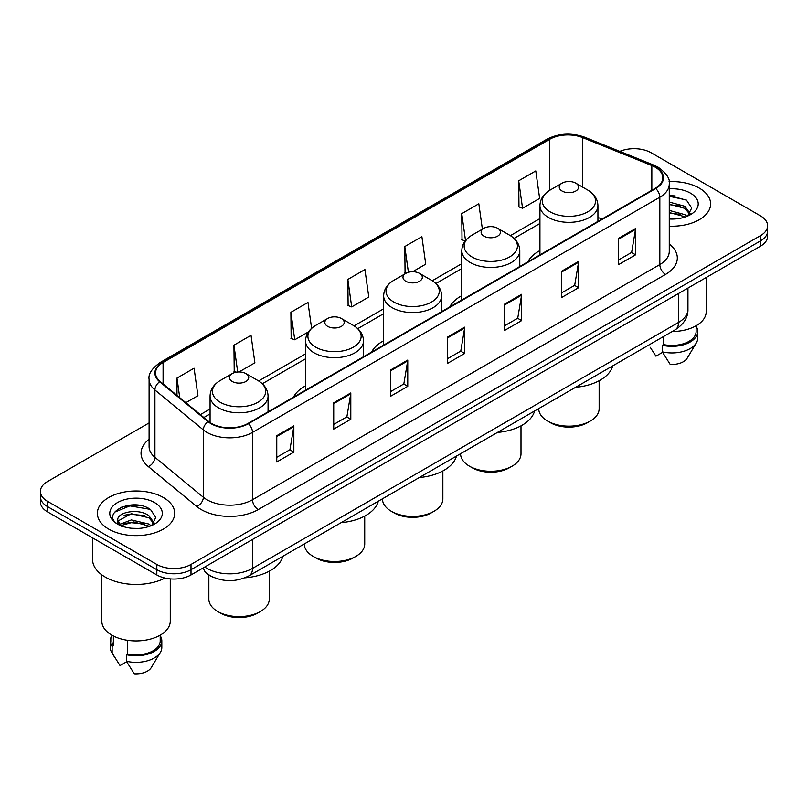 <?xml version="1.0" encoding="UTF-8"?>
<svg xmlns="http://www.w3.org/2000/svg" width="808" height="808" viewBox="0 0 808 808"><rect width="100%" height="100%" fill="white"/><g stroke="black" fill="none" stroke-linecap="round" stroke-linejoin="round"><path stroke-width="1.21" d="M305.525 385.891A42.693 24.644 0 0 0 293.506 397.142M383.659 340.784A42.693 24.644 0 0 0 371.64 352.036M461.802 295.667A42.693 24.644 0 0 0 449.783 306.919M539.936 250.561A42.693 24.644 0 0 0 527.927 261.812M214.191 577.69A24.159 13.948 180 0 1 207.383 573.922L206.282 573.003A16.11 10.777 129.5 0 1 203.475 567.761M139.259 505.333A32.219 18.604 0 0 0 120.402 507.576M675.185 195.92A32.219 18.604 0 0 0 669.266 195.889M149.096 422.917L47.48 481.578A24.159 13.948 0 0 0 40.4 491.446L40.4 501.97A24.159 13.948 0 0 0 47.48 511.838L156.823 574.963A24.159 13.948 0 0 0 191.001 574.963L760.52 246.157A24.159 13.948 0 0 0 767.6 236.29L767.6 231.027A24.159 13.948 0 0 1 760.52 240.895A24.159 13.948 0 0 0 767.6 231.027L767.6 225.765A24.159 13.948 0 0 0 760.52 215.898L651.177 152.773A24.159 13.948 0 0 0 619.807 151.379M40.4 491.446A24.159 13.948 0 0 0 47.48 501.314L156.823 564.449A24.159 13.948 0 0 0 191.001 564.449L191.001 569.701L760.52 240.895L191.001 569.701A24.159 13.948 0 0 1 156.823 569.701A24.159 13.948 0 0 0 191.001 569.701L191.001 574.963M47.48 501.314L47.48 506.576L156.823 569.701L47.48 506.576A24.159 13.948 0 0 1 40.4 496.708A24.159 13.948 0 0 0 47.48 506.576L47.48 511.838M699.304 188.123A38.663 22.321 0 0 0 669.085 181.638A38.663 22.321 0 0 1 699.304 188.123A38.663 22.321 0 0 1 710.626 203.899A38.663 22.321 0 0 0 699.304 188.123M163.378 497.526A38.663 22.321 0 0 0 121.24 492.688A38.663 22.321 0 0 0 97.374 513.312A38.663 22.321 0 0 0 108.696 529.099A38.663 22.321 0 0 0 150.833 533.937A38.663 22.321 0 0 0 174.7 513.312A38.663 22.321 0 0 0 163.378 497.526A38.663 22.321 0 0 0 121.24 492.688A38.663 22.321 0 0 0 97.374 513.312A38.663 22.321 0 0 0 108.696 529.099A38.663 22.321 0 0 0 150.833 533.937A38.663 22.321 0 0 0 174.7 513.312A38.663 22.321 0 0 0 163.378 497.526M655.278 167.236A25.775 14.877 180 0 1 662.823 177.76A25.775 14.877 180 0 1 655.278 188.284L247.955 423.453A25.775 14.877 180 0 1 208.616 421.463L160.206 381.548A25.775 14.877 180 0 1 155.54 373.013A25.775 14.877 180 0 1 163.085 362.489L549.682 139.289A25.775 14.877 180 0 1 582.699 137.623L651.834 165.569A25.775 14.877 180 0 1 655.278 167.236M655.732 166.973A26.422 15.251 0 0 0 652.207 165.266L583.063 137.32A26.422 15.251 0 0 0 549.228 139.026L162.63 362.226A26.422 15.251 0 0 0 159.671 381.76L208.08 421.675A26.422 15.251 0 0 0 248.409 423.715L655.732 188.547A26.422 15.251 0 0 0 655.732 166.973M276.77 435.684L276.77 461.984L293.849 452.126L293.849 425.816L276.77 435.684M276.77 457.318L289.931 449.723L293.789 426.695A6.444 3.717 -120 0 0 293.849 425.816M289.809 449.783L293.849 452.126M333.724 402.798L333.724 429.109L350.803 419.241L350.803 392.93L333.724 402.798M333.724 424.442L346.885 416.837L350.733 393.809A6.444 3.717 -120 0 0 350.803 392.93M346.763 416.908L350.803 419.241M390.678 369.923L390.678 396.223L407.757 386.355L407.757 360.055L390.678 369.923M390.678 391.557L403.828 383.962L407.686 360.924A6.444 3.717 -120 0 0 407.757 360.055M403.717 384.022L407.757 386.355M618.484 238.39L618.484 264.701L635.573 254.833L635.573 228.533L618.484 238.39M618.484 260.035L631.644 252.429L635.502 229.401A6.444 3.717 -120 0 0 635.573 228.533M631.523 252.5L635.573 254.833M561.53 271.276L561.53 297.576L578.619 287.719L578.619 261.408L561.53 271.276M561.53 292.91L574.69 285.315L578.548 262.287A6.444 3.717 -120 0 0 578.619 261.408M574.579 285.386L578.619 287.719M504.576 304.151L504.576 330.462L521.665 320.594L521.665 294.294L504.576 304.151M504.576 325.796L517.736 318.201L521.594 295.162A6.444 3.717 -120 0 0 521.665 294.294M517.625 318.261L521.665 320.594M447.622 337.037L447.622 363.337L464.711 353.48L464.711 327.169L447.622 337.037M447.622 358.671L460.782 351.076L464.64 328.048A6.444 3.717 -120 0 0 464.711 327.169M460.671 351.147L464.711 353.48M669.266 226.169A38.663 22.321 0 0 0 710.626 203.899A38.663 22.321 0 0 1 669.266 226.169M191.001 564.449L760.52 235.633A24.159 13.948 0 0 0 767.6 225.765M239.027 371.963L254.884 362.812L251.025 335.33L233.936 345.188L234.219 371.337M185.83 402.677L197.93 395.698L194.072 368.206L176.982 378.073L176.982 395.385M412.615 271.74L425.735 264.166L421.887 236.683L404.798 246.551L405.071 272.69M482.396 229.169L478.831 203.798L461.752 213.666L462.024 239.814M518.706 180.79L522.564 208.272L539.643 198.404L535.785 170.922L518.706 180.79L518.978 206.929M311.615 328.331L307.979 302.445L290.89 312.312L291.163 338.461M347.844 279.427L351.702 306.909L368.791 297.051L364.933 269.569L347.844 279.427L348.117 305.576M351.702 306.909L347.844 305.474M406.262 273.134L404.798 272.589M404.798 246.551L408.414 272.306M465.196 240.996L461.752 239.713M461.752 213.666L465.529 240.582M522.564 208.272L518.706 206.828M290.89 312.312L294.748 339.794L308.434 331.896M294.748 339.794L290.89 338.35M236.451 372.175L233.936 371.236M233.936 345.188L237.703 372.023M176.982 378.073L179.73 397.647M672.226 331.512A34.229 19.766 0 0 0 706.192 311.757L706.192 277.518M669.266 218.776L673.7 219.029M669.266 210.423L684.841 214.635L686.962 216.342M669.266 212.514L684.841 216.726M669.266 202.071L684.841 206.282L690.062 213.514M669.266 204.182L684.841 208.363L689.658 214.049M669.266 218.978A26.26 15.16 0 0 0 690.527 214.625A26.26 15.16 0 0 0 690.527 193.183A26.26 15.16 0 0 0 669.266 188.819M687.588 216.089L691.699 208.01L686.497 200.172L669.266 195.465M650.218 347.288L655.955 356.176L662.59 352.349M663.55 336.522L663.55 344.561A24.159 13.948 0 0 0 696.122 331.482L696.122 325.755M663.55 344.561L662.308 345.279L662.308 351.854L670.185 364.398A16.11 9.302 0 0 0 687.184 358.196L696.324 342.915A25.775 14.877 0 0 0 697.738 338.057L697.738 331.482A25.775 14.877 0 0 0 696.122 326.301M662.308 351.854A25.775 14.877 0 0 0 696.324 342.915M662.308 345.279A25.775 14.877 0 0 0 697.738 331.482M669.266 196.283L686.144 199.929M669.266 204.636L680.457 206.111M669.266 212.979L680.437 214.453M550.43 422.695L547.582 421.049L550.42 422.695A26.179 15.11 0 0 0 550.43 422.695A26.179 15.11 0 0 0 587.446 422.695L590.295 421.049A30.199 17.443 0 0 0 599.142 408.717L599.142 380.74M538.734 408.585L538.734 408.717A30.199 17.443 0 0 0 547.582 421.049A30.199 17.443 0 0 0 590.295 421.049M562.095 191.042A9.666 5.575 0 0 0 575.771 191.042A9.666 5.575 0 0 0 575.771 183.153L587.77 190.082A26.634 15.382 0 0 1 587.77 211.827A26.634 15.382 0 0 1 550.096 211.827A26.634 15.382 0 0 1 550.096 190.082C543.542 193.981 540.158 199.152 539.936 205.606A28.997 16.736 0 0 0 548.43 217.443A28.997 16.736 0 0 0 580.033 221.069A28.997 16.736 0 0 0 597.93 205.606C597.718 199.152 594.324 193.981 587.77 190.082L575.771 183.153A9.666 5.575 0 0 0 562.095 183.153A9.666 5.575 0 0 0 562.095 191.042M575.579 387.315A44.299 25.573 0 0 0 612.737 365.862M460.59 453.702L460.59 453.833A30.199 17.443 0 0 0 469.438 466.166L472.286 467.812A26.179 15.11 0 0 0 509.303 467.812L512.151 466.166A30.199 17.443 0 0 0 520.998 453.833L520.998 425.846M472.286 467.812L469.438 466.166A30.199 17.443 0 0 0 512.151 466.166M483.962 236.158A9.666 5.575 0 0 0 497.627 236.158A9.666 5.575 0 0 0 497.627 228.26L509.626 235.189A26.634 15.382 0 0 1 509.626 256.944A26.634 15.382 0 0 1 471.963 256.944A26.634 15.382 0 0 1 471.963 235.189C465.398 239.087 462.014 244.268 461.802 250.722A28.997 16.736 0 0 0 470.296 262.56A28.997 16.736 0 0 0 501.889 266.185A28.997 16.736 0 0 0 519.786 250.722C519.574 244.268 516.191 239.087 509.626 235.189L497.627 228.26A9.666 5.575 0 0 0 483.962 228.26A9.666 5.575 0 0 0 483.962 236.158M497.435 432.431A44.299 25.573 0 0 0 534.593 410.979M382.457 498.819L382.457 498.95A30.199 17.443 0 0 0 391.304 511.272L394.142 512.918A26.179 15.11 0 0 0 431.169 512.918L434.017 511.272A30.199 17.443 0 0 0 442.865 498.95L442.865 470.963M394.142 512.918L391.304 511.272A30.199 17.443 0 0 0 434.017 511.272M405.818 281.265A9.666 5.575 0 0 0 419.493 281.265A9.666 5.575 0 0 0 419.493 273.377L431.492 280.305A26.634 15.382 0 0 1 431.492 302.051A26.634 15.382 0 0 1 393.819 302.051A26.634 15.382 0 0 1 393.819 280.305C387.264 284.204 383.871 289.375 383.659 295.829A28.997 16.736 0 0 0 392.153 307.666A28.997 16.736 0 0 0 423.756 311.292A28.997 16.736 0 0 0 441.653 295.829C441.441 289.375 438.047 284.204 431.492 280.305L419.493 273.377A9.666 5.575 0 0 0 405.818 273.377A9.666 5.575 0 0 0 405.818 281.265M419.301 477.538A44.299 25.573 0 0 0 456.459 456.086M304.313 543.925L304.313 544.057A30.199 17.443 0 0 0 313.161 556.389L316.009 558.035A26.179 15.11 0 0 0 353.025 558.035L355.874 556.389A30.199 17.443 0 0 0 364.721 544.057L364.721 516.08M316.009 558.035L313.161 556.389A30.199 17.443 0 0 0 355.874 556.389M327.684 326.381A9.666 5.575 0 0 0 341.35 326.381A9.666 5.575 0 0 0 341.35 318.493L353.349 325.422A26.634 15.382 0 0 1 353.349 347.167A26.634 15.382 0 0 1 315.686 347.167A26.634 15.382 0 0 1 315.686 325.422C309.121 329.321 305.737 334.492 305.525 340.946A28.997 16.736 0 0 0 314.019 352.783A28.997 16.736 0 0 0 345.612 356.409A28.997 16.736 0 0 0 363.509 340.946C363.297 334.492 359.913 329.321 353.349 325.422L341.35 318.493A9.666 5.575 0 0 0 327.684 318.493A9.666 5.575 0 0 0 327.684 326.381M341.158 522.655A44.299 25.573 0 0 0 378.316 501.202M208.858 575.023L208.858 599.172A30.199 17.443 0 0 0 217.706 611.494L220.554 613.141A26.179 15.11 0 0 0 257.58 613.141L260.418 611.494A30.199 17.443 0 0 0 269.266 599.172L269.266 571.185M220.554 613.141L217.706 611.494A30.199 17.443 0 0 0 260.418 611.494M232.229 381.487A9.666 5.575 0 0 0 245.905 381.487A9.666 5.575 0 0 0 245.905 373.599L257.904 380.528A26.634 15.382 0 0 1 257.904 402.273A26.634 15.382 0 0 1 220.231 402.273A26.634 15.382 0 0 1 220.231 380.528C213.676 384.426 210.282 389.597 210.07 396.051A28.997 16.736 0 0 0 218.564 407.889A28.997 16.736 0 0 0 250.157 411.514A28.997 16.736 0 0 0 268.064 396.051C267.842 389.597 264.458 384.426 257.904 380.528L245.905 373.599A9.666 5.575 0 0 0 232.229 373.599A9.666 5.575 0 0 0 232.229 381.487M244.905 577.831A44.299 25.573 0 0 0 282.861 556.308M92.546 537.855L92.546 559.348A43.491 25.109 0 0 0 105.282 577.104A43.491 25.109 0 0 0 165.014 578.074M101.808 574.841L101.808 621.17A34.229 19.766 0 0 0 111.837 635.139A34.229 19.766 0 0 0 149.137 639.421A34.229 19.766 0 0 0 170.266 621.17L170.266 578.892M131.643 528.26L137.774 528.442M119.594 524.412L131.33 519.938L148.914 524.049L151.046 525.755M120.463 525.715L133.845 521.928L148.914 526.139M117.827 519.999L120.847 525.675M117.857 520.504C115.998 512.423 138.158 507.656 148.914 515.696L154.146 522.917M117.938 521.039L131.29 513.696L148.914 517.776L153.732 523.463M151.662 525.503L155.782 517.423L150.571 509.575C132.148 496.334 99.404 513.787 118.311 524.493L119.251 525.059M154.611 502.596A26.26 15.16 0 0 0 117.473 502.596A26.26 15.16 0 0 0 117.473 524.038A26.26 15.16 0 0 0 154.611 524.038A26.26 15.16 0 0 0 154.611 502.596M111.878 635.169L111.878 640.895A24.159 13.948 0 0 0 113.383 645.754L113.383 635.987M111.878 635.714A25.775 14.877 0 0 0 110.262 640.895L110.262 647.471A25.775 14.877 0 0 0 111.676 652.329A25.775 14.877 0 0 0 112.14 653.046L120.028 665.59L126.664 661.762M112.14 653.046L112.14 646.471L113.383 645.754M110.262 640.895A25.775 14.877 0 0 0 112.14 646.471M121.24 526.21C118.493 524.574 117.382 522.806 117.918 520.918M127.624 640.32L127.624 653.975A24.159 13.948 0 0 0 160.206 640.895L160.206 635.169M127.624 653.975L126.381 654.692L126.381 661.267L134.269 673.811A16.11 9.302 0 0 0 151.268 667.6L160.398 652.329A25.775 14.877 0 0 0 161.812 647.471L161.812 640.895A25.775 14.877 0 0 0 160.206 635.714M126.381 661.267A25.775 14.877 0 0 0 160.398 652.329M126.381 654.692A25.775 14.877 0 0 0 161.812 640.895M114.473 512.211L129.896 505.889L150.217 509.343M124.109 515.292L129.896 514.241L144.531 515.514M124.038 523.655L129.896 522.584L144.511 523.867M204.778 567.004A32.219 18.604 0 0 0 206.949 568.388A32.219 18.604 0 0 0 252.51 568.388L678.508 322.442A32.219 18.604 0 0 0 687.951 309.282C688.184 317.281 683.922 324.119 675.175 329.816L249.167 575.761A16.11 9.302 60 0 0 252.51 568.388L252.51 539.451M678.508 293.506L678.508 322.442A16.11 9.302 60 0 1 675.175 329.816M760.52 246.157L760.52 235.633M156.823 574.963L156.823 564.449M669.266 244.036A40.269 23.25 180 0 1 665.529 274.427L258.207 509.596A8.05 4.646 60 0 1 252.51 499.738L659.833 264.57A32.219 18.604 0 0 0 669.266 251.409L669.266 184.072A32.219 18.604 180 0 1 659.833 197.223A8.05 4.646 -120 0 0 655.732 188.547M258.207 509.596A40.269 23.25 180 0 1 201.253 509.596A40.269 23.25 180 0 1 196.738 506.495L148.329 466.58A40.269 23.25 180 0 1 149.096 439.289M206.949 499.738A32.219 18.604 0 0 0 252.51 499.738L252.51 432.391A32.219 18.604 180 0 1 203.333 429.906L154.924 389.991A32.219 18.604 180 0 1 149.096 379.326L149.096 446.662A32.219 18.604 0 0 0 154.924 457.328L203.333 497.253A32.219 18.604 0 0 0 206.949 499.738M669.266 184.072C670.337 179.043 666.64 173.427 658.166 167.236L653.925 165.175A8.05 3.767 112 0 0 652.207 165.266M653.925 165.175L584.79 137.229C571.448 132.502 558.783 133.189 546.794 139.279A8.05 4.646 60 0 1 549.228 139.026M162.63 362.226A8.05 4.646 -120 0 0 160.196 362.479C151.843 368.488 148.137 374.104 149.096 379.326M159.671 381.76A8.05 5.383 129.5 0 0 154.924 389.991L154.924 457.328A8.05 5.383 -50.5 0 1 148.329 466.58M584.79 137.229A8.05 3.767 112 0 0 583.063 137.32M208.08 421.675A8.05 5.383 129.5 0 0 203.333 429.906L203.333 497.253A8.05 5.383 -50.5 0 1 196.738 506.495M248.409 423.715A8.05 4.646 60 0 1 252.51 432.391L659.833 197.223L659.833 264.57A8.05 4.646 60 0 0 665.529 274.427M163.085 362.489L163.085 383.921M651.834 165.569L651.834 190.264M582.699 137.623L582.699 187.153M601.96 219.059L597.93 217.433M549.682 139.289L549.682 190.324M539.936 218.574L510.373 235.643M461.802 263.681L432.24 280.75M383.659 308.797L354.096 325.866M305.525 353.904L258.641 380.972M210.07 409.02L200.333 414.635M447.622 337.875L464.64 328.048M504.576 304.99L521.594 295.162M561.53 272.104L578.548 262.287M618.484 239.229L635.502 229.401M390.678 370.751L407.686 360.924M333.724 403.636L350.733 393.809M276.77 436.512L293.789 426.695M249.167 575.761C236.209 582.275 223.24 582.275 210.282 575.761L206.282 573.003M687.951 309.282L687.951 288.052M546.794 139.279L160.196 362.479M539.936 223.473L514.05 238.421M461.802 268.589L435.906 283.537M383.659 313.696L357.772 328.644M305.525 358.813L262.317 383.76M210.07 413.918L203.838 417.524M597.93 221.392L597.93 205.606M539.936 254.874L539.936 205.606M562.095 183.153L550.096 190.082M519.786 266.499L519.786 250.722M461.802 299.98L461.802 250.722M483.962 228.26L471.963 235.189M441.653 311.615L441.653 295.829M383.659 345.097L383.659 295.829M405.818 273.377L393.819 280.305M363.509 356.732L363.509 340.946M305.525 390.214L305.525 340.946M327.684 318.493L315.686 325.422M268.064 411.838L268.064 396.051M210.07 422.554L210.07 396.051M232.229 373.599L220.231 380.528M114.292 656.702L111.676 652.329"/></g></svg>
